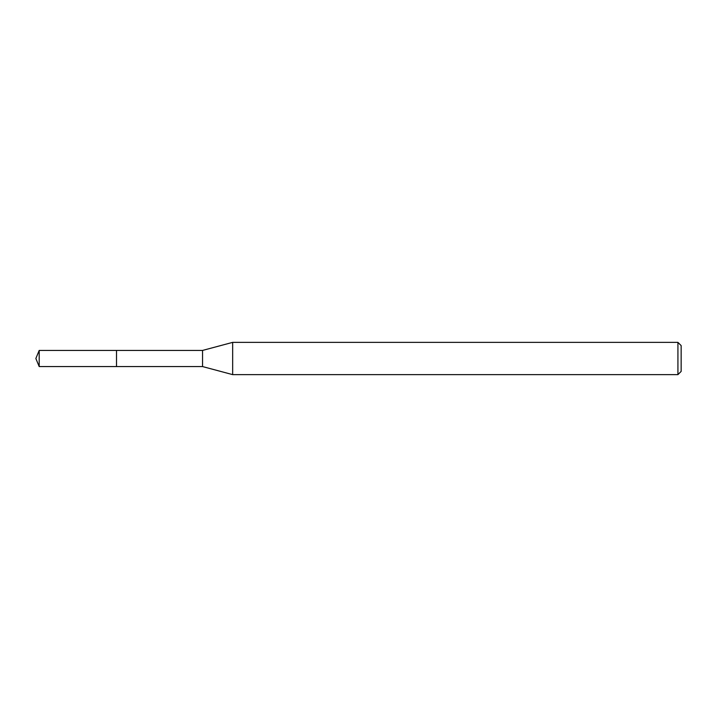 <?xml version="1.0" encoding="UTF-8"?>
<svg xmlns="http://www.w3.org/2000/svg" width="717" height="717" viewBox="0 0 717 717"><rect width="100%" height="100%" fill="white"/><g stroke="black" fill="none" stroke-linecap="round" stroke-linejoin="round"><path stroke-width="0.54" stroke-dasharray="3.58 2.69" d="M681.15 345.594L681.15 371.406M677.923 342.368L677.923 374.632M232.667 342.368L232.667 374.632M202.553 350.434L202.553 366.566M116.521 350.434L116.513 366.575M39.193 350.434L39.193 366.566"/><path stroke-width="1.08" d="M116.521 366.566L116.521 350.434L202.553 350.434L232.667 342.368L677.923 342.368L681.15 345.594L681.15 371.406L677.923 374.632L232.667 374.632L202.553 366.566L116.521 366.566L116.513 350.425L116.513 366.575L39.193 366.566L39.193 350.434L116.513 350.425M202.553 366.566L202.553 350.434M232.667 374.632L232.667 342.368M677.923 374.632L677.923 342.368M39.193 350.434L35.85 358.5L39.193 366.566"/></g></svg>
